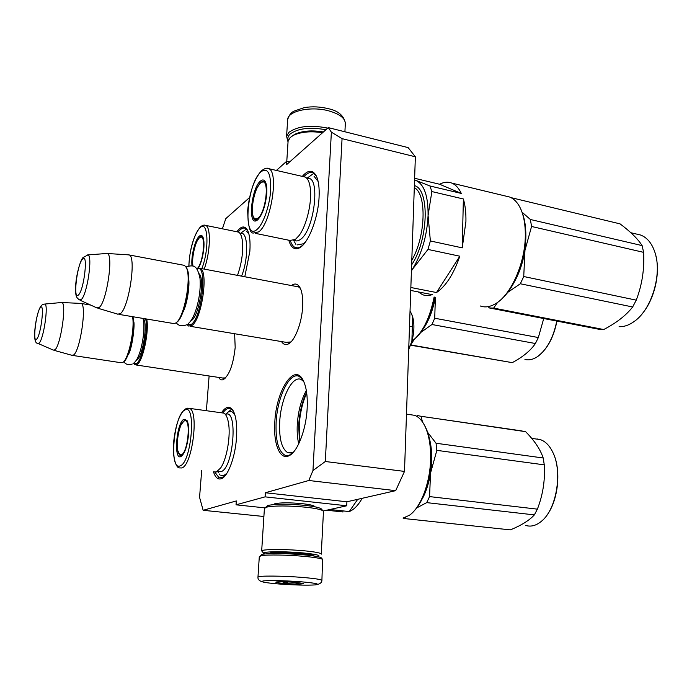 <?xml version="1.0" encoding="UTF-8"?>
<svg xmlns="http://www.w3.org/2000/svg" width="692" height="692" viewBox="0 0 692 692"><rect width="100%" height="100%" fill="white"/><g stroke="black" fill="none" stroke-linecap="round" stroke-linejoin="round"><path stroke-width="1.04" d="M308.822 480.49L312.957 470.534L331.373 132.163L328.302 127.622L408.133 147.612L415.364 156.79L404.5 471.408L395.677 490.663L308.822 480.49L265.365 492.747L265.097 496.856L236.041 504.823L236.309 500.939L203.145 510.298L199.564 497.34L201.683 470.491M328.302 127.622L286.514 164.731L286.739 161.193L289.714 161.885M276.402 170.431L286.739 161.193M222.374 228.801L225.791 218.637L249.544 197.549M206.38 410.711L209.114 375.981M234.631 333.734L235.185 347.479C233.308 364.407 229.398 375.099 223.455 379.562C221.561 380.401 219.97 379.692 218.689 377.417M291.453 285.554C294.922 282.95 297.802 283.694 300.077 287.777C302.214 292.067 303.07 298.434 302.638 306.859C301.833 323.25 294.636 341.424 288.123 344.062C285.502 345.221 283.305 344.391 281.523 341.58M236.88 231.759C241.162 225.99 244.7 225.454 247.485 230.142C249.682 234.553 250.469 241.603 249.855 251.308L244.795 276.757M302.3 176.391C308.035 169.748 312.689 169.566 316.27 175.863C318.605 180.707 319.54 187.895 319.064 197.41C318.078 219.105 307.646 244.83 298.858 248.16C294.204 250.011 290.848 247.355 288.78 240.21M221.457 412.787C225.964 406.135 229.908 405.512 233.265 410.91C236.171 416.575 237.252 425.519 236.508 437.742C235.306 456.53 228.265 475.776 221.821 478.518C218.248 480.058 215.463 477.843 213.473 471.858M274.819 421.921C276.229 390.349 294.273 362.279 303.096 380.202C306.374 386.664 307.724 396.118 307.144 408.565C306.115 429.836 297.456 452.058 289.083 455.699C279.897 460.621 273.228 443.719 274.819 421.921M395.677 490.663L346.908 501.786L265.365 492.747M404.5 471.408L325.318 461.503L312.957 470.534M325.318 461.503L342.056 138.642L331.373 132.163M415.364 156.79L342.056 138.642M263.894 516.5L203.145 510.298M236.041 504.823L264.733 507.85M265.097 496.856L346.718 505.783L323.233 510.981M314.739 506.769L314.341 506.181C312.784 505.229 308.831 504.399 302.465 503.681C289.23 502.487 279.914 502.548 274.508 503.863L273.669 504.572M346.718 505.783L346.908 501.786M225.592 377.901L222.539 377.996M300.432 288.503L298.356 286.73L296.107 286.427M290.977 341.935L286.151 342.35M303.753 381.534L301.193 379.536C292.422 374.908 280.865 398.298 279.706 421.8C278.988 438.451 281.635 448.719 287.638 452.594L292.785 452.352L289.083 455.699M293.745 451.798L292.785 452.352M306.322 390.522C301.254 399.621 298.243 410.849 297.292 424.222C296.877 431.687 297.361 438.218 298.745 443.823M306.694 392.987C302.499 402.467 300.008 413.228 299.221 425.269L299.792 441.539M224.139 476.797L219.105 477.861L214.927 472.186M222.928 412.847C225.678 408.998 228.308 407.588 230.825 408.626L233.092 410.598M238.221 231.984C240.842 228.628 243.247 227.4 245.444 228.317L247.537 230.237M292.482 453.173C289.688 455.509 287.068 456.123 284.62 455.033C278.193 450.847 275.373 439.801 276.16 421.886C277.431 396.628 289.792 371.457 299.195 376.422L302.923 379.882M306.591 392.208C302.153 401.654 299.524 412.579 298.693 424.983L299.472 442.266M303.875 176.694C307.231 172.983 310.319 171.711 313.13 172.896L316.426 176.175M301.556 246.395L298.217 247.9L295.19 247.546C293.105 246.551 291.488 244.233 290.329 240.6M196.805 268.92L197.99 268.245L200.213 268.349C208.846 271.03 201.675 320.024 191.796 325.534L188.483 326.018L187.03 324.591M196.874 269.006L197.082 268.92C207.903 263.159 202.064 318.156 191.061 324.583L187.134 324.531M186.122 267.276L186.736 268.245C192.385 277.051 184.946 317.446 176.823 322.195M183.008 265.105L184.453 265.373L186.139 267.311C191.952 276.359 184.288 318.009 175.932 322.879L174.782 323.519L172.74 323.389L119.024 314.402M127.847 254.803L129.326 254.985C136.462 257.398 128.885 307.646 120.46 313.58L117.675 314.177M106.032 253.532L107.381 253.506C113.644 255.002 106.672 301.729 99.302 307.412L96.776 307.914M146.695 319.029C149.394 330.914 142.95 361.293 137.111 364.494L134.888 364.805L133.677 363.464M145.631 318.856C148.555 329.868 142.267 360.48 136.454 363.663L133.521 363.283M132.925 316.728C135.684 327.757 129.404 358.525 123.773 361.743C125.953 364.615 128.781 365.359 132.241 363.992M132.527 316.659C135.035 328.57 128.617 359.113 122.968 362.357L120.823 362.686L72.79 355.454M80.263 303.381L81.319 303.485C86.898 305.284 80.229 350.455 73.681 354.927L71.83 355.316M61 302.56L61.951 302.534C66.839 303.624 60.671 345.533 54.971 349.797L53.284 350.117M411.489 313.753L412.64 316.746C414.551 323.839 414.3 332.004 411.887 341.26L412.64 316.746L411.195 313.199M434.135 296.989C429.732 318.649 422.319 333.397 411.887 341.234L408.704 349.616M408.738 348.664L411.714 341.848M409.508 326.278L412.311 326.788M411.273 313.346L410.036 311.097M288.253 140.433C287.422 138.166 288.028 136.039 290.095 134.049C297.993 128.323 309.93 126.887 325.906 129.759M288.036 141.955L286.575 136.324L288.841 132.38C297.534 126.143 310.483 124.716 327.688 128.106L327.748 128.124M321.477 558.107L321.079 557.666C319.073 556.662 313.191 555.702 303.416 554.794C285.329 553.375 271.921 553.15 263.176 554.136L261.057 555.166M321.91 580.337L322.576 559.335C320.474 558.297 314.28 557.294 303.978 556.342C288.123 554.898 267.553 554.569 261.576 555.624L259.31 556.584M278.971 583.987C294.792 585.103 306.876 585.415 315.249 584.904C320.647 584.143 315.881 583.096 300.942 581.773C284.274 580.597 271.87 580.294 263.721 580.865C259.18 581.687 264.257 582.733 278.971 583.987M284.3 583.451C296.384 584.221 302.811 584.23 303.58 583.468L295.276 582.344C285.848 581.695 279.447 581.574 276.073 581.998C274.983 582.413 277.726 582.898 284.3 583.451M282.57 581.747L284.36 583.304L288.46 581.929M294.455 582.283L297.993 583.892L299.039 582.69M297.993 583.892L298.062 582.595M284.36 583.304L284.455 581.79M317.801 556.671L318.346 556.532C320.967 555.408 315.699 554.188 302.551 552.891C285.943 551.576 273.608 551.377 265.538 552.303C263.609 552.631 263.064 553.038 263.903 553.531L264.828 553.92M321.261 554.18C321.244 553.012 315.318 551.861 303.477 550.711C285.658 549.292 272.432 549.085 263.808 550.105L261.68 550.884L263.514 553.098M313.303 555.91L313.139 555.373C311.651 554.621 307.334 553.92 300.198 553.254C287.102 552.216 277.345 552.06 270.935 552.778L269.396 553.626M321.598 509.277L321.088 508.707C319.029 507.461 313.736 506.354 305.198 505.394C288.772 503.871 276.549 503.854 268.531 505.324L266.507 506.596M321.27 553.972L323.458 511.639L322.922 510.739C320.733 509.407 315.059 508.239 305.899 507.21C288.253 505.592 275.139 505.558 266.558 507.124L264.413 508.473M292.353 135.926L294.922 134.239C302.447 130.797 311.945 130.044 323.406 131.973M286.791 161.201L288.088 141.185L290.216 137.5L293.33 135.373C300.968 131.843 310.717 130.952 322.576 132.708M505.835 196.113L509.675 197.038C514.493 198.967 518.343 203.31 521.206 210.057C523.991 216.855 525.366 225.151 525.323 234.943C525.418 262.51 511.198 294.74 495.714 303.615L492.773 305.189C488.293 307.153 484.115 307.421 480.239 305.968M462.239 247.857L463.372 198.985C465.24 205.377 466.088 212.868 465.924 221.466L462.239 247.857L430.372 240.963L428.08 215.437L431.869 191.563L429.931 185.975L414.569 179.877M459.825 256.204L436.505 292.543C445.899 286.168 453.667 274.058 459.825 256.204L427.967 249.431L430.372 240.963M436.505 292.543L410.849 287.5M260.339 181.174C262.441 179.349 264.136 179.609 265.425 181.961C266.645 184.47 267.086 188.388 266.757 193.725C265.443 206.104 262.389 214.831 257.614 219.909L256.386 220.687C247.719 225.151 251.464 188.285 260.339 181.174M257.658 186.927L261.04 182.1L264.379 181.157L265.564 182.238M257.77 219.779L255.305 220.056C253.679 219.156 252.718 216.553 252.424 212.236M260.996 171.772C246.767 183.588 242.416 242.191 256.94 229.519C263.055 224.727 269.646 206.13 270.667 190.343C271.048 173.337 267.821 167.144 260.996 171.772M255.348 233.351L289.983 240.461L295.397 239.406L299.108 235.505C306.435 225.955 312.057 202.695 310.353 188.752C309.601 182.299 307.871 178.398 305.155 177.048L303.52 176.668M522.088 212.357C524.64 218.845 525.894 226.691 525.859 235.894C525.868 259.292 515.324 286.765 502.271 298.33M461.304 193.431L439.61 184.254C443.935 181.987 448.001 181.607 451.815 183.103C455.647 184.695 458.813 188.129 461.304 193.431L429.931 185.975M463.372 198.985L431.869 191.563M411.42 270.996L413.409 267.545C422.181 252.468 427.076 235.098 428.08 215.437C428.253 196.398 424.352 184.816 416.376 180.681L414.56 180.093M439.61 184.254L414.62 178.276M410.754 290.45L432.301 294.662L428.703 295.536L425.26 295.475L422.665 294.757L418.253 291.912M411.437 270.581L427.967 249.431M411.636 264.863C428.46 240.193 429.905 189.141 414.37 185.586M306.815 178.294L309.696 176.313M314.012 176.166L318.156 181.538M305.57 241.871L303.425 243.766L297.491 244.864M258.021 218.101L255.884 219.018L254.111 217.997C249.63 213.197 254.206 188.06 260.486 183.069L262.51 182.005C269.698 180.093 265.685 212.652 258.021 218.101M522.01 212.141L530.375 219.494L642.124 245.599C637.86 238.922 630.498 231.673 620.058 223.871L510.964 197.618M655.929 256.101C660.505 274.075 654.13 300.112 641.804 314.211M636.701 234.104L640.619 235.038C647.106 237.52 651.864 243.264 654.892 252.26C662.391 273.66 651.829 309.065 634.625 321.166C629.374 325.058 624.193 326.892 619.081 326.685M525.808 232.183L523.74 276.523L520.332 283.763L507.686 292.405M524.813 250.911C522.936 262.476 519.415 272.882 514.26 282.137M497.634 302.326L493.656 308.087L489.452 307.966L488.068 306.66M530.375 219.494L531.56 226.474L524.83 250.815M642.124 245.599L643.612 252.346L531.56 226.474M643.612 252.346C644.529 269.015 642.081 284.948 636.242 300.146L523.74 276.523M636.242 300.146L632.661 306.98L520.332 283.763M632.661 306.98C626.07 315.405 616.425 322.913 603.727 329.53L493.656 308.087M603.727 329.53L599.056 329.288L489.452 307.966M410.079 414.655L414.594 415.321C418.444 416.74 421.748 420.087 424.525 425.372C428.858 434.014 430.882 445.345 430.606 459.367C430.104 483.232 420.537 507.945 409.318 515.324L403.177 518.014M362.21 498.301C358.127 505.385 353.811 509.814 349.252 511.57L329.928 509.494M184.029 419.188L187.048 420.546C188.509 423.469 188.994 428.287 188.509 435.008C187.186 446.669 184.66 453.857 180.941 456.59L180.906 456.599C173.285 460.526 176.564 422.12 184.029 419.188M181.321 424.499L184.686 420.009L187.039 420.537M182.16 455.682L180.214 455.933L177.714 450.406M184.79 410.096C173.727 414.681 168.831 471.338 180.136 465.872C191.649 462.576 196.502 402.242 184.79 410.096M213.802 471.901L216.337 471.979L220.627 467.991C226.898 459.177 230.955 435.19 228.369 422.293C227.4 417.207 225.86 414.145 223.75 413.107L221.89 412.847M424.724 425.736L425.398 426.973C429.585 435.337 431.548 446.279 431.28 459.799C430.061 482.186 424.43 499.131 414.413 510.627M326.65 510.22L343.05 511.976M357.703 499.321L349.252 511.57M225.523 414.292L228.568 411.74L231.872 411.628L234.899 414.932M226.82 473.389L223.871 475.456L221.085 475.361M181.321 454.826L179.15 454.16C174.721 449.558 178.735 422.968 184.141 420.995L184.799 420.788C191.234 419.032 187.817 452.931 181.321 454.826M522.149 430.96L421.004 416.299L422.518 421.999M416.446 416.169L417.544 415.572L421.004 416.299M553.366 453.528C561.471 470.474 558.159 501.043 546.55 515.678M537.165 438.979L540.296 439.61C545.495 441.358 549.742 445.752 553.046 452.81C562.708 472.359 556.454 509.416 541.49 521.223C536.248 525.6 531.015 527.019 525.782 525.479M429.542 439.022C432.067 449.169 432.396 460.526 430.528 473.086L429.576 496.596L426.713 502.626L416.774 507.885M430.51 473.172C428.928 482.947 426.229 491.441 422.414 498.655M405.858 517.227L404.863 518.611L403.038 518.04M427.708 432.422L436.055 443.252L436.851 450.362L430.528 473.086M525.643 431.713C534.518 440.674 540.365 449.428 543.194 457.992L544.275 464.851L436.851 450.362M544.275 464.851C545.227 480.014 542.935 494.78 537.39 509.148L429.576 496.596M537.39 509.148L534.354 514.891L426.713 502.626M534.354 514.891C529.345 520.384 521.344 525.384 510.359 529.882L404.863 518.611M543.194 457.992L436.055 443.252M192.013 265.849C190.819 256.931 195.04 239.64 199.279 236.206C200.697 234.96 201.865 235.15 202.773 236.768C203.88 239.025 204.244 242.831 203.846 248.177C203.024 256.334 201.216 262.977 198.414 268.124M197.661 240.15L199.901 237.01L202.176 236.379L202.868 236.967M192.999 266.126L192.93 265.572M201.848 268.66C209.659 248.861 208.067 219.139 199.979 227.832C194.634 232.417 189.037 251.853 188.942 265.823M237.503 275.381C241.906 262.649 243.489 250.833 242.243 239.951C241.534 235.6 240.271 232.97 238.455 232.088L237.183 231.82M434.844 297.127C431.116 316.045 424.724 329.712 415.667 338.137M240.954 233.048L243.376 231.258M246.343 231.154L248.912 234.026M193.025 266.135C191.329 258.721 195.265 241.171 199.391 237.884L200.758 237.166C206.173 235.617 203.128 263.176 197.246 268.617M556.948 321.097C553.721 337.073 547.631 348.586 538.67 355.653M556.766 321.062C553.488 337.281 547.303 348.976 538.203 356.138C534.311 358.932 530.505 360.151 526.785 359.797L524.943 359.477M435.389 297.24L434.723 318.233L431.955 324.513L420.987 332.307M435.355 297.231C433.062 309.679 429.144 320.076 423.608 328.423M414.145 339.53L410.702 344.962M543.73 318.519L538.341 337.54L434.723 318.233M538.341 337.54L535.409 343.517L431.955 324.513M535.409 343.517C530.574 350.628 522.858 356.994 512.244 362.643L410.78 344.953M512.244 362.643L410.615 345.187M199.114 273.755C205.195 278.841 199.028 316.183 191.399 320.508L190.784 320.889M107.225 253.436L87.945 254.915L82.988 257.597C80.41 260.114 76.354 274.179 75.67 285.398C75.359 297.153 76.345 297.179 79.26 299.852L81.336 299.489C87.166 294.558 92.927 255.556 87.945 254.915L87.002 255.002M78.542 294.87C84.26 289.611 88.394 251.412 82.452 259.171C76.855 264.88 72.781 301.582 78.542 294.87M142.984 318.476C148.304 321.105 143.036 356.639 136.8 360.065L136.09 360.437M61.847 302.482L44.859 304.048C42.792 304.35 41.468 305.085 40.871 306.262C36.477 311.616 31.105 343.665 37.74 343.327L39.115 343.094C43.613 339.4 48.734 304.489 44.859 304.048L44.202 304.117M36.685 339.089C40.992 335.213 44.911 301.66 40.387 307.655C36.14 311.893 32.29 344.279 36.685 339.089M287.621 120.192L287.682 119.344C288.088 110.928 311.037 105.98 328.639 110.832C339.962 114.076 345.516 118.462 345.308 123.972L344.91 131.783M273.444 553.531C278.625 552.83 287.102 552.934 298.883 553.851L309.307 555.391M317.524 584.498C320.413 583.633 321.867 582.301 321.901 580.51C321.875 579.559 315.517 578.538 302.811 577.448C283.045 575.796 257.9 575.614 257.978 577.067L257.969 577.206M294.187 240.167C295.951 241.378 297.967 241.179 300.233 239.57C314.609 230.756 320.932 174.125 307.161 178.7M305.155 177.048L268.678 168.658C267.198 167.585 264.751 168.32 261.342 170.855C254.102 179.34 249.553 192.488 247.684 210.325C248.021 226.258 250.011 233.818 253.644 233.005L258.721 231.855C270.97 223.663 279.144 171.625 268.678 168.658L267.017 168.312M411.792 260.304C425.727 236.569 426.964 193.924 414.3 187.627M217.72 471.217L220.912 471.702C233.662 468.605 238.282 407.588 225.428 414.482M223.75 413.107L189.496 408.375L185.344 408.937C179.643 413.738 175.811 424.248 173.839 440.475C171.789 454.462 175.794 468.302 179.418 467.896L181.788 467.956C192.264 465.491 199.227 411.126 189.496 408.375L187.688 408.159M241.577 276.151C249.094 257.683 247.987 229.562 240.193 233.688M204.192 269.102C210.42 252.468 211.181 227.132 205.662 225.384L204.408 225.142M225.298 378.057L223.455 379.562M290.147 342.393L288.123 344.062M302.612 245.271L298.858 248.16M225.211 475.534L221.821 478.518M224.269 378.368L222.833 378.152M290.856 453.001L287.638 452.594M298.728 286.929L200.213 268.349M288.893 342.808L190.11 326.287M197.082 268.92L197.99 268.245M186.736 268.245L186.139 267.311M184.453 265.373L129.326 254.985M107.381 253.506L129.162 254.89M97.857 308.234L117.519 314.064M80.047 300.216L96.638 307.784M224.597 378.308L136.056 364.978M90.678 305.068L81.319 303.485M61.951 302.534L81.206 303.425M54.071 350.334L71.717 355.238M38.311 343.569L53.189 350.031M286.575 136.324L287.682 119.344C290.294 112.779 291.418 112.882 293.624 111.265L304.411 107.563C312.256 106.334 320.145 106.689 328.06 108.635C338.025 110.651 343.786 115.469 345.36 123.081M313.874 505.913L313.831 506.596M274.629 503.819L274.586 504.503M310.293 554.552L310.241 555.503M272.553 552.588L272.492 553.539M321.079 557.666L322.576 559.335M261.896 554.404L260.235 555.91M259.318 556.403L257.978 577.067C257.701 579.247 259.137 580.839 262.311 581.842M188.665 279.006C189.833 285.017 187.35 304.368 182.757 312.49M188.38 323.527C196.07 317.04 201.554 292.88 199.953 278.098C197.281 266.377 194.59 264.162 185.966 267M186.399 324.868C181.918 326.581 178.51 325.854 176.175 322.688M133.47 321.244C135.459 321.771 132.12 350.706 127.925 354.953M134.075 362.764C141.229 357.34 146.055 328.345 142.959 318.406M267.614 505.61L265.581 507.418M321.088 508.707L322.922 510.739M261.68 550.884L264.422 508.231M294.922 134.239L293.33 135.373M255.305 220.056L256.94 220.393M257.251 220.047L256.386 220.687M306.893 178.38L312.81 174.021M293.65 240.418L294.117 241.257M294.567 242.053L295.899 244.406M509.675 197.038L451.815 183.103M254.647 218.551L257.216 220.056M265.166 181.745L262.51 182.005M640.619 235.038L630.853 232.72M225.938 415.2L225.48 414.551M180.223 455.933L181.313 456.063M181.728 455.933L180.941 456.59M217.53 471.356L218.283 472.446M219.355 474.003L220.186 475.205M225.367 414.413L231.327 409.422M425.398 426.973L424.525 425.372M414.594 415.321L406.481 414.127M179.92 454.817L182.005 455.786M186.918 420.407L184.799 420.788M525.462 431.652L420.848 416.247M540.296 439.61L531.698 438.365M238.455 232.088L205.662 225.384C204.149 224.718 202.358 225.255 200.299 227.011C193.604 235.678 189.79 248.627 188.847 265.84M240.159 233.645L246.17 229.182M202.808 236.889L200.758 237.166"/></g></svg>
